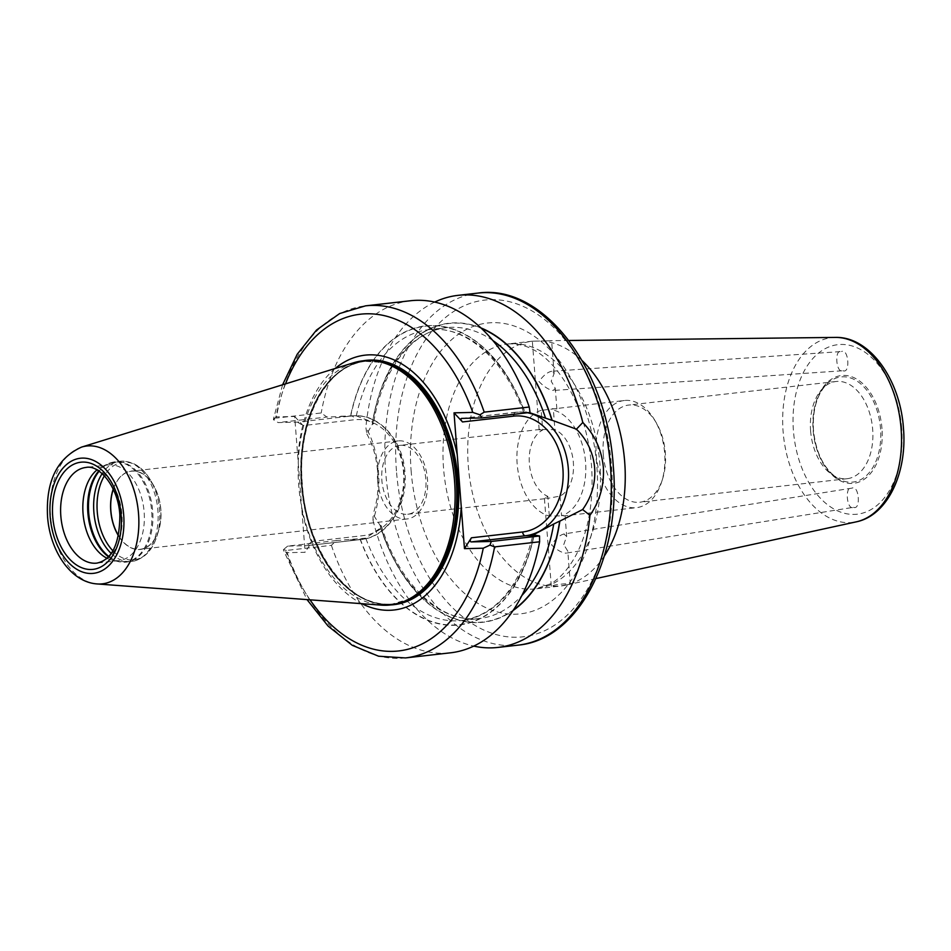 <?xml version="1.0" encoding="UTF-8"?>
<svg xmlns="http://www.w3.org/2000/svg" width="951" height="951" viewBox="0 0 951 951"><rect width="100%" height="100%" fill="white"/><g stroke="black" fill="none" stroke-linecap="round" stroke-linejoin="round"><path stroke-width="0.71" stroke-dasharray="4.75 3.57" d="M405.483 657.926A177.159 112.17 83.5 0 1 286.382 550.451L331.4 545.339L336.428 540.56L365.719 538.147L380.638 527.971L381.387 525.879L380.02 525.214L373.03 514.336L373.018 520.292C378.058 506.158 379.889 490.217 378.522 472.481C377.155 454.756 372.947 439.742 365.873 427.451L366.848 433.965L372.257 424.372L373.529 423.742L372.495 422.125L356.316 415.896L326.93 417.037L321.212 412.972L276.194 418.083A177.159 112.17 83.5 0 1 365.517 305.853M366.848 433.965C373.137 445.318 376.751 458.299 377.69 472.932C378.997 487.53 377.44 501.332 373.03 514.336M563.765 544.602L566.665 536.316L563.741 534.022L852.072 488.113C844.559 484.867 846.556 510.889 853.546 507.311L566.261 553.113L567.806 551.164L563.765 544.602M564.288 533.963C560.187 534.735 555.931 538.373 551.544 544.875C556.822 549.951 561.565 552.709 565.774 553.161L566.261 553.113M853.546 507.311C861.071 510.556 859.062 484.535 852.072 488.113M551.77 371.27C547.669 371.996 543.401 375.419 538.967 381.517C544.281 386.986 549.048 389.969 553.256 390.469L555.277 388.317L551.188 381.232L554.136 373.47L551.592 371.282L841.564 351.549C834.051 348.304 836.048 374.314 843.038 370.735L553.423 390.457M624.367 400.502A53.922 34.141 -96.5 0 0 596.229 454.863A53.922 34.141 -96.5 0 0 636.528 507.656A53.922 34.141 -96.5 0 0 661.694 481.741A53.922 34.141 -96.5 0 0 664.666 453.294A53.922 34.141 -96.5 0 0 654.704 420.116A53.922 34.141 -96.5 0 0 624.367 400.502L541.19 410.356L542.7 430.03C532.667 429.638 545.624 429.341 554.92 429.745A34.664 21.944 83.5 0 1 573.358 462.555A34.664 21.944 83.5 0 1 560.032 496.089L548.038 498.324L544.376 497.777L547.812 496.363A34.664 21.944 83.5 0 1 529.374 463.553A34.664 21.944 83.5 0 1 542.7 430.03L539.158 429.804L540.216 429.436L399.943 445.365A34.664 21.944 83.5 0 1 425.846 479.304A34.664 21.944 83.5 0 1 407.765 514.241A34.664 21.944 83.5 0 1 381.862 480.303A34.664 21.944 83.5 0 1 399.943 445.365M377.63 480.517A39.288 24.869 -96.5 0 0 406.992 518.984A39.288 24.869 -96.5 0 0 427.486 479.387A39.288 24.869 -96.5 0 0 398.124 440.919A39.288 24.869 -96.5 0 0 377.63 480.517M113.3 489.29A39.288 24.869 83.5 0 1 131.369 471.209A39.288 24.869 83.5 0 1 160.731 509.677A39.288 24.869 83.5 0 1 140.237 549.274A39.288 24.869 83.5 0 1 118.566 535.698M603.267 454.352A48.917 30.967 -96.5 0 0 639.821 502.235A48.917 30.967 -96.5 0 0 662.645 478.733A48.917 30.967 -96.5 0 0 665.343 452.938A48.917 30.967 -96.5 0 0 656.297 422.826A48.917 30.967 -96.5 0 0 628.777 405.043A48.917 30.967 -96.5 0 0 603.267 454.352M810.597 430.803A48.917 30.967 -96.5 0 0 831.959 474.585A48.917 30.967 -96.5 0 0 847.151 478.698A48.917 30.967 -96.5 0 0 872.673 429.388A48.917 30.967 -96.5 0 0 836.119 381.494A48.917 30.967 -96.5 0 0 822.235 388.911A48.917 30.967 -96.5 0 0 810.597 430.803M560.032 496.089L561.542 515.763A53.922 34.141 -96.5 0 0 585.578 462.281A53.922 34.141 -96.5 0 0 553.411 410.071L554.92 429.745M541.19 410.356A53.922 34.141 -96.5 0 0 517.154 463.838A53.922 34.141 -96.5 0 0 549.321 516.036L564.466 515.834L636.528 507.656M106.999 558.261A48.144 30.48 -96.5 0 0 112.254 560.187A48.144 30.48 -96.5 0 0 119.03 560.603A48.144 30.48 -96.5 0 0 144.148 512.066A48.144 30.48 -96.5 0 0 108.164 464.932A48.144 30.48 -96.5 0 0 101.662 466.846A48.144 30.48 -96.5 0 0 96.966 469.901M118.53 535.9A39.478 24.999 -96.5 0 0 158.686 530.492A39.478 24.999 -96.5 0 0 160.862 509.665A39.478 24.999 -96.5 0 0 153.563 485.379A39.478 24.999 -96.5 0 0 113.217 489.111M353.629 362.759A122.845 77.78 -96.5 0 0 298.662 484.677A122.845 77.78 -96.5 0 0 381.149 605.133M285.514 383.883A169.456 107.297 -96.5 0 0 275.897 416.907L294.679 416.479L301.907 510.354A128.23 81.192 -96.5 0 0 361.891 603.695M582.178 360.655A123.238 78.041 -96.5 0 0 541.642 340.957L532.465 341.171A123.238 78.041 -96.5 0 0 468.272 465.396A123.238 78.041 -96.5 0 0 551.318 586.268L544.376 497.777M539.146 429.804L532.334 341.183L551.616 340.791L541.642 340.957M552.293 408.68L556.858 408.954L553.411 410.071M549.321 516.036L547.812 496.363M566.855 584.806C576.746 583.141 563.765 583.438 554.635 585.079L551.318 586.268L560.496 586.054L570.315 583.843L567.806 551.164M532.417 341.171L507.846 343.965C525.047 342.907 540.834 351.014 555.194 368.287C575.593 392.953 587.73 425.549 591.581 466.073C593.781 500.488 588.788 529.802 576.627 554.005C568.829 568.579 560.139 578.529 550.546 583.831L535.651 588.871A123.238 78.041 83.5 0 1 443.546 468.201A123.238 78.041 83.5 0 1 507.846 343.965A123.238 78.041 83.5 0 1 599.95 464.635A123.238 78.041 83.5 0 1 535.651 588.871L560.496 586.054A123.238 78.041 -96.5 0 0 565.346 585.245A123.238 78.041 -96.5 0 0 604.361 555.943M434.69 302.085A177.159 112.17 -96.5 0 0 365.873 427.451M480.921 327.905A150.484 95.278 -96.5 0 0 372.257 424.372M380.02 525.214A150.484 95.278 -96.5 0 0 513.017 610.566M356.316 415.896A146.347 92.663 83.5 0 1 428.818 329.676A146.347 92.663 83.5 0 1 524.94 412.045L524.69 411.89A150.484 95.278 -96.5 0 0 430.839 325.539A150.484 95.278 -96.5 0 0 350.562 415.86M410.535 300.742A177.159 112.17 -96.5 0 0 321.212 412.972M461.675 418.392L515.882 412.235A62.005 47.919 -91.3 0 1 519.222 412.009L530.028 412.461M331.4 545.339A177.159 112.17 -96.5 0 0 450.512 652.814M335.18 368.477A128.23 81.192 -96.5 0 0 297.901 458.406M529.231 412.544L524.5 411.89A150.199 95.1 -96.5 0 0 430.851 325.824A150.199 95.1 -96.5 0 0 350.764 415.849M373.018 520.292A177.159 112.17 -96.5 0 0 473.741 646.098M360.037 538.979A150.484 95.278 -96.5 0 0 453.9 625.318A150.484 95.278 -96.5 0 0 534.165 535.009A146.347 92.663 83.5 0 1 461.841 620.516A146.347 92.663 83.5 0 1 365.719 538.147M301.907 510.354L305.128 552.281L286.346 552.709A169.456 107.297 -96.5 0 0 310.026 599.819M843.038 370.735C850.563 373.981 848.554 347.971 841.564 351.549M336.428 540.56L287.666 546.1L306.947 545.66L361.154 539.502A62.005 47.919 88.7 0 0 404.092 472.326A62.005 47.919 88.7 0 0 354.985 415.753A62.005 47.919 88.7 0 0 351.644 415.979L297.449 422.137L278.168 422.577L326.93 417.037M294.679 416.479L303.143 425.584L354.39 419.76A58.154 44.935 -91.3 0 1 403.569 472.611A58.154 44.935 -91.3 0 1 363.306 535.615L312.059 541.428L305.128 552.281M275.897 416.907L273.448 419.724L278.168 422.577M282.602 384.775L273.484 418.82L273.448 419.724L276.194 418.083M297.449 422.137L303.143 425.584M286.382 550.451L283.434 549.607L283.671 550.772L306.995 599.594M287.666 546.1L283.434 549.607L286.346 552.709M312.059 541.428L306.947 545.66L361.297 539.502A3.852 2.437 -96.5 0 0 363.306 535.615M119.03 560.603L96.812 563.123A48.144 30.48 -96.5 0 0 121.93 514.586A48.144 30.48 -96.5 0 0 85.947 467.452L108.164 464.932M411.105 470.555A146.347 92.663 -96.5 0 0 515.192 614.215A146.347 92.663 -96.5 0 0 596.848 466.323A146.347 92.663 -96.5 0 0 492.761 322.662A146.347 92.663 -96.5 0 0 411.105 470.555M881.981 428.639A54.255 34.355 -96.5 0 0 843.394 375.395A54.255 34.355 -96.5 0 0 813.129 430.209A54.255 34.355 -96.5 0 0 851.716 483.465A54.255 34.355 -96.5 0 0 881.981 428.639M813.39 430.256A52.911 33.499 83.5 0 1 825.979 384.941A52.911 33.499 83.5 0 1 859.847 383.146A52.911 33.499 83.5 0 1 880.543 428.723A52.911 33.499 83.5 0 1 836.5 477.616A52.911 33.499 83.5 0 1 813.39 430.256M396.448 470.888A169.456 107.297 83.5 0 1 490.989 299.648A169.456 107.297 83.5 0 1 611.505 465.99A169.456 107.297 83.5 0 1 516.964 637.229A169.456 107.297 83.5 0 1 396.448 470.888M478.068 293.074A177.159 112.17 -96.5 0 0 385.63 471.672A177.159 112.17 -96.5 0 0 518.033 645.147M340.755 416.229L351.644 415.979A3.852 2.437 83.5 0 1 354.39 419.76M108.462 556.834A50.296 31.847 -96.5 0 0 118.376 561.601A50.296 31.847 -96.5 0 0 151.696 511.329A50.296 31.847 -96.5 0 0 107.308 464.088A50.296 31.847 -96.5 0 0 98.714 470.959M112.919 550.831A49.095 31.086 -96.5 0 0 156.867 536.269A49.095 31.086 -96.5 0 0 159.566 510.366A49.095 31.086 -96.5 0 0 150.496 480.16A49.095 31.086 -96.5 0 0 104.396 475.809M111.219 553.458A50.451 31.942 -96.5 0 0 131.583 561.494A50.451 31.942 -96.5 0 0 157.914 510.639A50.451 31.942 -96.5 0 0 120.195 461.235A50.451 31.942 -96.5 0 0 102.161 473.634M108.806 556.466A50.451 31.942 -96.5 0 0 126.388 562.089A50.451 31.942 -96.5 0 0 152.707 511.222A50.451 31.942 -96.5 0 0 115 461.829A50.451 31.942 -96.5 0 0 99.13 471.244M81.572 447.101A69.352 43.912 -96.5 0 0 50.534 515.929A69.352 43.912 -96.5 0 0 97.109 583.938M380.65 362.034A122.073 77.293 -96.5 0 0 365.136 361.344L382.147 362.379A122.097 77.316 -96.5 0 0 301.265 484.428A122.097 77.316 -96.5 0 0 409.025 599.106L392.68 603.933A122.073 77.293 -96.5 0 0 407.646 599.784M377.131 361.297A122.073 77.293 -96.5 0 0 365.79 361.273L365.136 361.344A122.073 77.293 -96.5 0 0 301.443 484.404A122.073 77.293 -96.5 0 0 392.68 603.933L393.334 603.861A122.073 77.293 -96.5 0 0 404.389 601.294M365.79 361.273A122.073 77.293 -96.5 0 0 302.097 484.332A122.073 77.293 -96.5 0 0 393.334 603.861C351.394 610.661 306.353 552.079 302.382 484.285C296.593 421.65 326.645 364.114 365.79 361.273M363.044 360.809A122.952 77.851 -96.5 0 0 302.133 484.273A122.952 77.851 -96.5 0 0 390.766 604.919M835.394 337.415A92.996 58.879 -96.5 0 0 783.089 431.397A92.996 58.879 -96.5 0 0 856.34 521.826M901.691 428.188A85.317 54.017 -96.5 0 0 841.017 344.452A85.317 54.017 -96.5 0 0 793.419 430.66A85.317 54.017 -96.5 0 0 854.093 514.408A85.317 54.017 -96.5 0 0 901.691 428.188M513.421 609.96A150.199 95.1 83.5 0 1 380.21 525.202M380.638 527.971A146.347 92.663 -96.5 0 0 479.613 618.495A146.347 92.663 -96.5 0 0 521.837 595.564M492.88 340.541A146.347 92.663 -96.5 0 0 446.59 327.667A146.347 92.663 -96.5 0 0 372.495 422.125M372.447 424.372A150.199 95.1 83.5 0 1 481.456 328.404M360.239 538.979A150.199 95.1 -96.5 0 0 453.877 625.045A150.199 95.1 -96.5 0 0 533.975 535.009M526.783 411.985L515.882 412.235A3.852 2.437 -96.5 0 0 515.739 412.247A3.852 2.437 -96.5 0 0 513.885 414.291M461.544 418.392L519.222 412.009A62.005 47.919 -91.3 0 1 527.484 412.746M350.253 539.752L361.154 539.502A3.852 2.437 -96.5 0 0 361.297 539.502C387.639 537.267 408.134 505.017 404.971 472.374C403.141 441.098 380.198 414.529 354.985 415.753L349.231 415.884M822.235 388.911L825.979 384.941C816.588 395.592 812.416 410.689 813.485 430.232C815.827 452.248 823.495 468.047 836.5 477.616L831.959 474.585M407.765 514.241L548.038 498.324M406.992 518.984L140.237 549.274M662.645 478.733L661.694 481.741M847.151 478.698L639.821 502.235M112.254 560.187L118.376 561.601L131.583 561.494C143.863 559.2 152.291 550.784 156.867 536.269L158.686 530.492M568.912 340.482L549.951 340.696M556.858 408.954L555.277 388.317M565.072 515.68L566.665 536.316M381.387 525.879C399.265 584.948 441.953 623.963 479.613 618.495L461.841 620.516C496.505 614.857 520.221 586.315 532.964 534.878M523.502 411.926C504.101 358.384 464.159 324.731 428.818 329.676L446.59 327.667C412.223 330.734 381.613 369.749 373.529 423.742M554.136 373.47L551.616 340.791M595.944 578.577L565.346 585.245M101.662 466.846L107.308 464.088L120.195 461.235C132.676 460.724 142.781 467.036 150.496 480.16L153.563 485.379M836.119 381.494L628.777 405.043M656.297 422.826L654.704 420.116M398.124 440.919L131.369 471.209"/><path stroke-width="1.43" d="M118.566 535.698A39.288 24.869 83.5 0 1 110.875 510.806A39.288 24.869 83.5 0 1 113.3 489.29M96.966 469.901A48.144 30.48 -96.5 0 0 83.046 513.457A48.144 30.48 -96.5 0 0 106.999 558.261M113.217 489.111A39.478 24.999 -96.5 0 0 110.756 510.818A39.478 24.999 -96.5 0 0 118.53 535.9M97.109 583.938L381.149 605.133A122.845 77.78 -96.5 0 0 407.076 600.069A122.845 77.78 -96.5 0 0 454.566 481.123A122.845 77.78 -96.5 0 0 380.031 361.891A122.845 77.78 -96.5 0 0 353.629 362.759L81.572 447.101C57.096 458.156 45.755 481.289 47.55 516.5C49.856 550.474 70.469 582.143 97.109 583.938A69.352 43.912 -96.5 0 0 138.549 513.92A69.352 43.912 -96.5 0 0 81.572 447.101M361.891 603.695A128.23 81.192 -96.5 0 0 461.247 506.717L457.253 454.768A128.23 81.192 -96.5 0 0 335.18 368.477M604.361 555.943A123.238 78.041 -96.5 0 0 624.688 461.829A123.238 78.041 -96.5 0 0 582.178 360.655M582.797 422.506C594.732 434.714 601.591 449.668 603.362 467.357C604.325 485.117 599.855 501.118 589.941 515.347L582.63 509.546C600.984 484.297 598.381 450.703 576.437 429.186L582.797 422.506A177.159 112.17 -96.5 0 0 457.918 295.369A177.159 112.17 -96.5 0 0 434.69 302.085M576.437 429.186L552.115 420.271A150.484 95.278 -96.5 0 0 480.921 327.905M513.017 610.566A150.484 95.278 -96.5 0 0 559.866 521.112L559.687 521.112A150.199 95.1 83.5 0 1 513.421 609.96M521.837 595.564A146.347 92.663 -96.5 0 0 553.708 524.025L534.343 534.307A146.347 92.663 83.5 0 1 534.189 535.009L534.343 534.307L533.975 535.009M529.243 407.028A177.159 112.17 -96.5 0 0 410.535 300.742L365.517 305.853A177.159 112.17 83.5 0 1 484.214 412.14L529.243 407.028L530.028 412.461L481.836 417.929L461.675 418.392C460.415 418.642 460.688 419.831 462.495 421.947L454.019 412.841L472.802 412.413A169.456 107.297 -96.5 0 0 285.514 383.883M405.483 657.926L450.512 652.814A177.159 112.17 -96.5 0 0 539.609 541.785L494.591 546.896A177.159 112.17 83.5 0 1 405.483 657.926L378.581 656.214L352.322 645.337L328.107 626.103L306.995 599.594M454.019 412.841L457.253 454.768M481.456 328.404A150.199 95.1 83.5 0 1 551.925 420.283L545.565 418.178A146.347 92.663 -96.5 0 0 492.88 340.541M473.741 646.098A177.159 112.17 -96.5 0 0 497.896 647.429A177.159 112.17 -96.5 0 0 589.941 515.347M559.866 521.112L582.63 509.546M529.231 412.544L545.565 418.178M536.281 535.508L525.392 535.758L471.185 541.915L491.334 541.452L539.538 535.984L534.165 535.009M539.538 535.984L539.609 541.785M310.026 599.819A169.456 107.297 -96.5 0 0 483.251 548.216L464.468 548.644L471.411 537.802L522.646 531.978A58.154 44.935 88.7 0 0 562.921 468.974A58.154 44.935 88.7 0 0 513.73 416.122L462.495 421.947M461.247 506.717L464.468 548.644M553.708 524.025L559.687 521.112M483.251 548.216L489.967 545.113L491.334 541.452M489.967 545.113L494.591 546.896M471.185 541.915C469.877 541.678 469.949 540.311 471.411 537.802M484.214 412.14L479.946 414.814L472.802 412.413M481.836 417.929L479.946 414.814M85.947 467.452A48.144 30.48 -96.5 0 0 60.828 515.977A48.144 30.48 -96.5 0 0 96.812 563.123C112.016 559.913 119.695 543.853 119.838 514.943C118.352 486.912 99.261 464.35 85.947 467.452M52.721 516.571A53.922 34.141 83.5 0 1 82.808 462.079A53.922 34.141 83.5 0 1 121.157 515.014A53.922 34.141 83.5 0 1 91.07 569.494A53.922 34.141 83.5 0 1 52.721 516.571M610.471 466.549A177.159 112.17 -96.5 0 0 478.068 293.074C543.413 283.648 607.392 369.25 613.264 466.061C621.407 555.574 578.921 639.773 518.033 645.147A177.159 112.17 -96.5 0 0 610.471 466.549M98.714 470.959A50.296 31.847 -96.5 0 0 87.861 512.791A50.296 31.847 -96.5 0 0 108.462 556.834M104.396 475.809A49.095 31.086 -96.5 0 0 97.252 511.793A49.095 31.086 -96.5 0 0 112.919 550.831M102.161 473.634A50.451 31.942 -96.5 0 0 93.876 512.102A50.451 31.942 -96.5 0 0 111.219 553.458M99.13 471.244A50.451 31.942 -96.5 0 0 88.681 512.684A50.451 31.942 -96.5 0 0 108.806 556.466M123.689 514.955A57.916 36.673 -96.5 0 0 82.499 458.097A57.916 36.673 -96.5 0 0 50.189 516.631A57.916 36.673 -96.5 0 0 91.379 573.489A57.916 36.673 -96.5 0 0 123.689 514.955M407.076 600.069L409.025 599.106A122.097 77.316 -96.5 0 0 456.23 480.885A122.097 77.316 -96.5 0 0 382.147 362.379L380.031 361.891M407.646 599.784A122.073 77.293 -96.5 0 0 456.361 480.873A122.073 77.293 -96.5 0 0 380.65 362.034M404.389 601.294A122.073 77.293 -96.5 0 0 457.027 480.802A122.073 77.293 -96.5 0 0 377.131 361.297M390.766 604.919A122.952 77.851 -96.5 0 0 458.168 480.719A122.952 77.851 -96.5 0 0 363.044 360.809M835.394 337.415C869.903 336.333 900.371 380.067 903.45 428.271C907.361 472.766 887.628 515.525 856.34 521.826A92.996 58.879 -96.5 0 0 901.108 428.699A92.996 58.879 -96.5 0 0 835.394 337.415L568.912 340.482M527.484 412.746A62.005 47.919 -91.3 0 1 568.543 476.106A62.005 47.919 -91.3 0 1 525.392 535.758A3.852 2.437 83.5 0 1 522.646 531.978M513.885 414.291A3.852 2.437 -96.5 0 0 513.73 416.122M478.068 293.074L457.918 295.369M518.033 645.147L497.896 647.429M856.34 521.826L595.944 578.577M365.517 305.853L339.673 313.545L316.528 330.033L297.235 354.212L282.602 384.775"/></g></svg>
